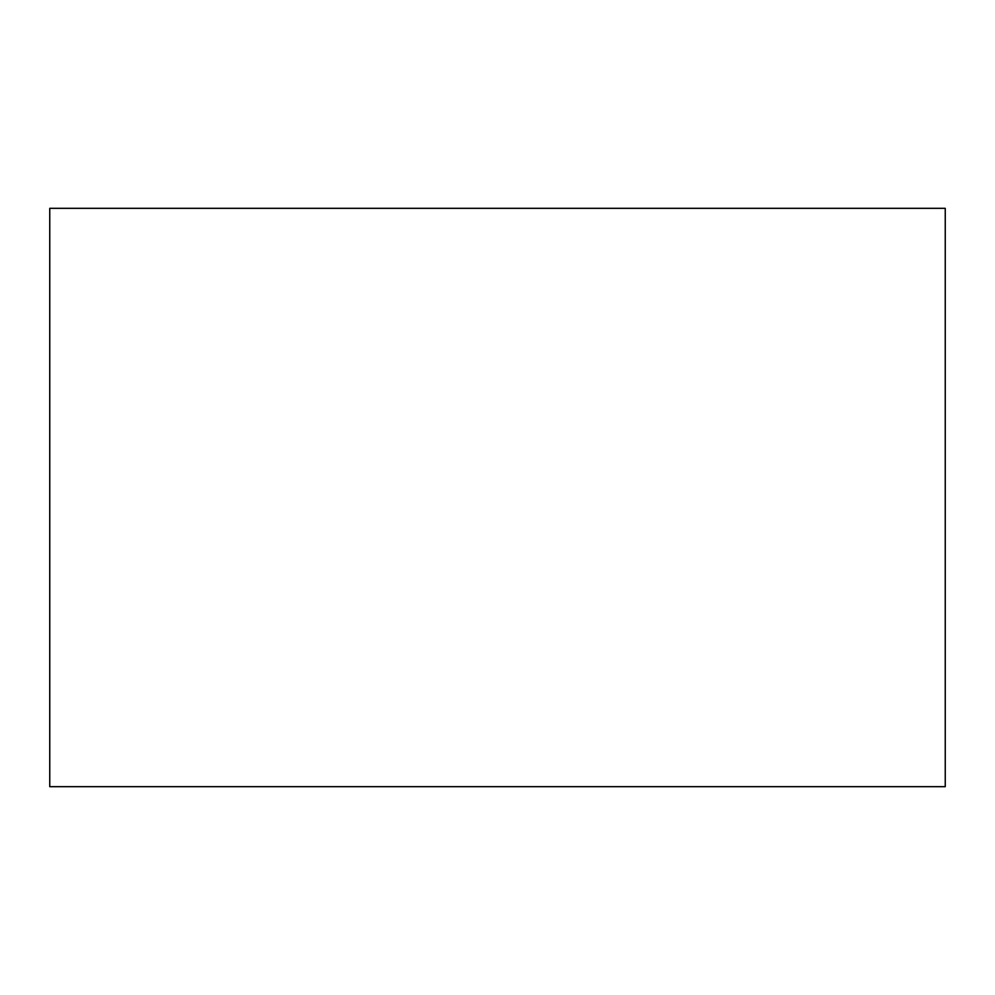 <?xml version="1.0" encoding="UTF-8"?>
<svg xmlns="http://www.w3.org/2000/svg" width="995" height="995" viewBox="0 0 995 995"><rect width="100%" height="100%" fill="white"/><g stroke="black" fill="none" stroke-linecap="round" stroke-linejoin="round"><path stroke-width="1.49" d="M49.75 208.328L49.75 786.672L945.25 786.672L945.25 208.328L49.75 208.328"/></g></svg>
